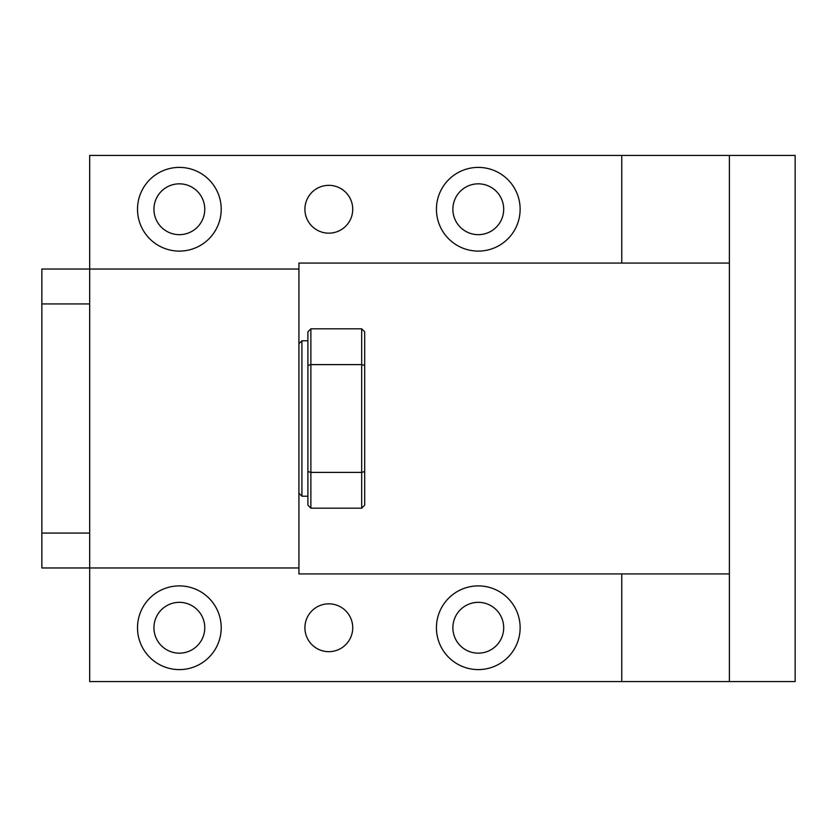 <?xml version="1.0" encoding="UTF-8"?>
<svg xmlns="http://www.w3.org/2000/svg" width="837" height="837" viewBox="0 0 837 837"><rect width="100%" height="100%" fill="white"/><g stroke="black" fill="none" stroke-linecap="round" stroke-linejoin="round"><path stroke-width="1.26" d="M89.674 303.925L41.85 303.925L41.85 269.033L89.674 269.033L89.674 533.075L41.85 533.075L41.85 303.925M729.383 263.059L298.924 263.059L298.924 567.967L89.674 567.967L89.674 533.075M729.383 681.559L795.15 681.559L795.15 155.441L729.383 155.441L729.383 681.559L89.674 681.559L89.674 567.967L41.85 567.967L41.85 533.075M729.383 155.441L89.674 155.441L89.674 269.033L298.924 269.033M729.383 573.941L298.924 573.941L298.924 567.967M621.776 681.559L621.776 573.941M304.909 627.75A23.917 23.917 0 0 1 328.826 603.833A23.917 23.917 0 0 1 352.733 627.75A23.917 23.917 0 0 1 328.826 651.667A23.917 23.917 0 0 1 304.909 627.75M520.133 627.75A41.85 41.85 0 0 1 478.283 669.6A41.85 41.85 0 0 1 436.433 627.75A41.85 41.85 0 0 1 478.283 585.9A41.85 41.85 0 0 1 520.133 627.75M221.209 627.75A41.85 41.85 0 0 1 179.359 669.6A41.85 41.85 0 0 1 137.509 627.75A41.85 41.85 0 0 1 179.359 585.9A41.85 41.85 0 0 1 221.209 627.75M621.776 155.441L621.776 263.059M304.909 209.25A23.917 23.917 0 0 1 328.826 185.333A23.917 23.917 0 0 1 352.733 209.25A23.917 23.917 0 0 1 328.826 233.167A23.917 23.917 0 0 1 304.909 209.25M520.133 209.25A41.85 41.85 0 0 1 478.283 251.1A41.85 41.85 0 0 1 436.433 209.25A41.85 41.85 0 0 1 478.283 167.4A41.85 41.85 0 0 1 520.133 209.25M221.209 209.25A41.85 41.85 0 0 1 179.359 251.1A41.85 41.85 0 0 1 137.509 209.25A41.85 41.85 0 0 1 179.359 167.4A41.85 41.85 0 0 1 221.209 209.25M153.945 209.25A25.413 25.413 0 0 0 179.359 234.663A25.413 25.413 0 0 0 204.762 209.25A25.413 25.413 0 0 0 179.359 183.837A25.413 25.413 0 0 0 153.945 209.25M452.88 209.25A25.413 25.413 0 0 0 478.283 234.663A25.413 25.413 0 0 0 503.696 209.25A25.413 25.413 0 0 0 478.283 183.837A25.413 25.413 0 0 0 452.88 209.25M153.945 627.75A25.413 25.413 0 0 0 179.359 653.163A25.413 25.413 0 0 0 204.762 627.75A25.413 25.413 0 0 0 179.359 602.337A25.413 25.413 0 0 0 153.945 627.75M452.88 627.75A25.413 25.413 0 0 0 478.283 653.163A25.413 25.413 0 0 0 503.696 627.75A25.413 25.413 0 0 0 478.283 602.337A25.413 25.413 0 0 0 452.88 627.75M307.901 496.226L301.916 496.226L301.916 340.774L307.901 340.774M307.901 365.445L310.883 364.608L310.883 508.174L307.901 505.192L307.901 331.808L310.883 328.826L361.699 328.826L361.699 472.392L310.883 472.392L307.901 471.555M298.924 493.234L301.916 496.226M298.924 343.766L301.916 340.774M310.883 508.174L361.699 508.174L364.691 505.192L364.691 365.445L361.699 364.608L310.883 364.608L310.883 328.826M361.699 508.174L361.699 472.392L364.691 471.555M364.691 365.445L364.691 331.808L361.699 328.826"/></g></svg>
